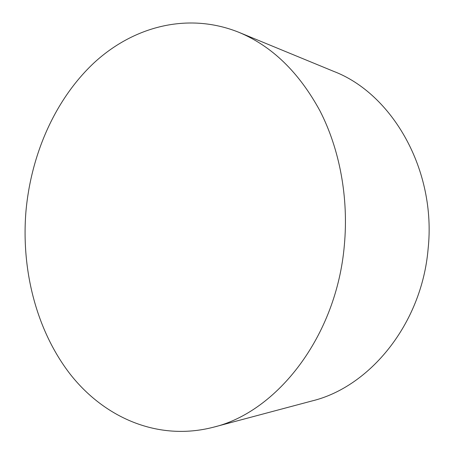 <?xml version="1.0" encoding="UTF-8"?>
<svg xmlns="http://www.w3.org/2000/svg" width="454" height="454" viewBox="0 0 454 454"><rect width="100%" height="100%" fill="white"/><g stroke="black" fill="none" stroke-linecap="round" stroke-linejoin="round"><path stroke-width="0.68" d="M213.113 427.293L312.097 400.927C369.618 387.029 421.687 324.162 428.094 249.104C436.652 169.87 392.063 93.552 333.616 71.34L238.906 32.325C271.952 46.087 298.982 72.294 320.008 110.952C339.626 149.179 348.723 197.479 344.37 244.973C336.658 336.681 276.69 412.283 213.113 427.293C157.617 441.515 104.176 417.442 70.228 374.221C36.377 330.467 21.094 269.977 25.969 211.161C31.116 154.246 55.144 99.273 94.092 62.788C133.079 26.826 187.445 11.673 238.906 32.325"/></g></svg>
